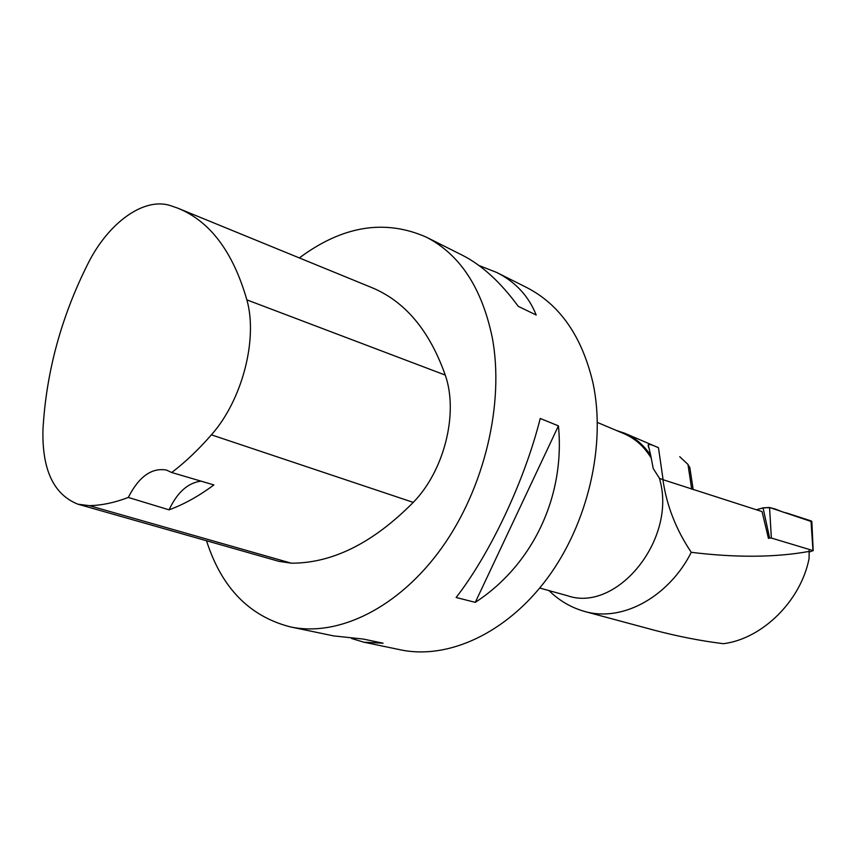 <?xml version="1.0" encoding="UTF-8"?>
<svg xmlns="http://www.w3.org/2000/svg" width="856" height="856" viewBox="0 0 856 856"><rect width="100%" height="100%" fill="white"/><g stroke="black" fill="none" stroke-linecap="round" stroke-linejoin="round"><path stroke-width="1.28" d="M809.145 552.163L812.975 550.568L771.363 538.039L769.64 538.146L763.06 507.843L769.555 507.48L811.852 521.721M812.975 550.568L811.007 520.887L786.536 512.969C777.623 511.428 772.133 504.13 756.501 509.823L763.06 507.843M549.006 590.597C559.278 600.73 571.284 607.717 585.044 611.569C624.666 622.612 670.216 594.471 691.274 552.313C676.015 529.639 666.567 505.425 662.918 479.67L659.527 478.386L660.072 480.676C676.154 540.671 616.16 612.939 567.432 595.712L539.729 588.029M768.463 538.467L762.054 511.588L662.918 479.67M809.059 550.643L809.145 551.414C775.386 557.513 736.096 557.812 691.274 552.313M649.255 628.85L652.946 629.866C677.321 636.308 700.818 640.919 723.459 643.701C762.91 638.672 801.023 600.302 809.091 558.476L809.145 551.414M650.731 455.456L648.238 444.906C648.827 443.89 652.24 444.82 658.467 447.72L624.72 433.232C635.173 437.705 643.851 445.109 650.731 455.456L653.224 468.542L659.527 478.386M651.17 458.014C644.172 446.543 635.077 438.422 623.885 433.628L597.402 422.447M624.72 433.232L616.523 430.515M351.581 638.49L363.854 642.203L400.448 649.822C447.881 659.869 506.41 633.44 547.316 578.314C588.147 523.23 606.219 444.553 592.962 382.846C581.973 336.344 559.867 304.554 526.654 287.498L496.651 272.443L478.943 265.499M206.531 540.757C221.479 587.73 249.471 616.448 290.494 626.924C338.345 637.099 398.629 607.995 441.643 548.033C484.592 488.123 504.666 403.058 492.211 337.275C481.789 287.734 459.811 254.35 426.267 237.123C384.729 218.89 342.432 225.834 299.354 257.934M558.433 425.871L540.232 418.466C524.535 480.954 490.231 553.65 456.13 597.488L475.294 602.357C532.625 565.024 565.324 496.555 558.433 425.871L475.294 602.357M426.267 237.123L462.069 255.088C481.778 265.018 500.503 282.106 518.255 306.341L536.198 315.029C528.634 296.048 515.451 281.849 496.651 272.443M363.854 642.203L383.092 643.22L363.479 639.09L333.615 635.901L290.494 626.924M78.57 504.377L278.981 561.365L291.308 563.184C332.385 563.302 373.034 543.036 413.255 502.386C444.339 470.704 458.666 413.084 445.259 375.089C429.338 330.116 404.556 300.83 370.916 287.242L179.107 208.704M246.86 299.868C232.982 251.643 209.881 221.051 177.566 208.072L169.884 205.429C143.316 197.222 108.166 223.256 88.114 263.359C61.247 316.752 46.203 372.146 42.961 429.562C41.976 469.644 53.618 494.522 77.896 504.184L89.366 505.661C101.832 505.361 114.811 502.622 128.304 497.443L169.06 509.844C183.933 504.398 198.87 496.095 213.882 484.924L171.724 472.523C185.356 462.122 198.581 449.571 211.389 434.837C242.173 400.33 258.095 339.137 246.86 299.868L445.259 375.089M171.724 472.523L166.417 470.051C151.587 467.536 138.886 476.664 128.304 497.443M201.021 481.136C187.924 482.805 177.267 492.371 169.06 509.844M679.76 456.719L687.967 464.434L689.893 467.943M811.509 521.111L811.114 522.599M769.555 507.48L771.363 538.039M89.366 505.661L291.308 563.184M211.389 434.837L413.255 502.386M658.467 447.72L663.111 479.777M691.712 489.183L687.967 464.434M813.2 550.729L811.852 521.539M585.033 611.58L652.957 629.845M648.185 445.034L648.484 447.153M693.189 489.653L689.775 467.194"/></g></svg>
